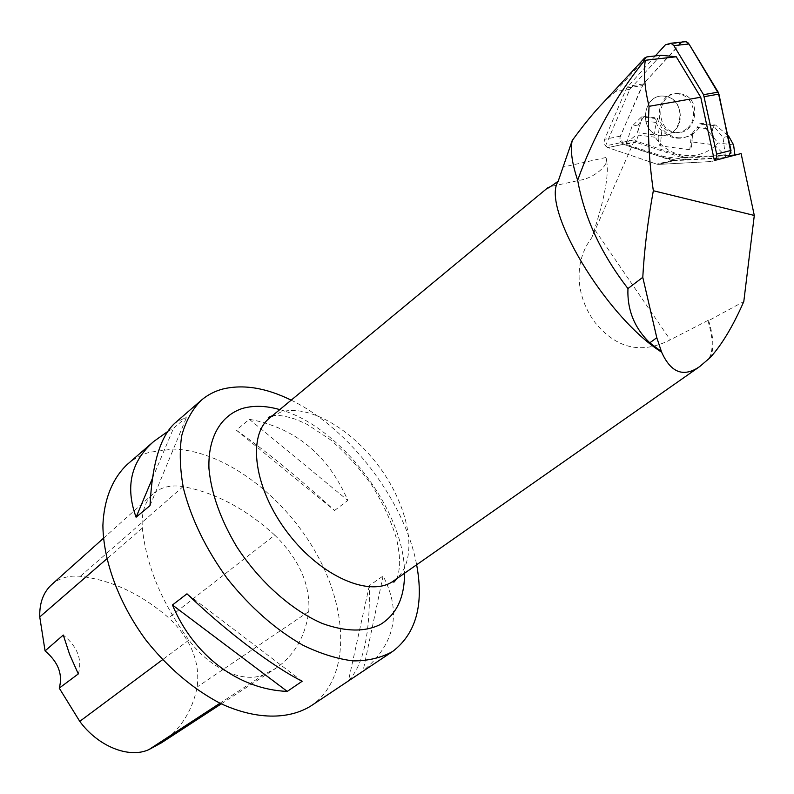 <?xml version="1.0" encoding="UTF-8"?>
<svg xmlns="http://www.w3.org/2000/svg" width="794" height="794" viewBox="0 0 794 794"><rect width="100%" height="100%" fill="white"/><g stroke="black" fill="none" stroke-linecap="round" stroke-linejoin="round"><path stroke-width="0.6" stroke-dasharray="3.97 2.98" d="M672.627 159.485L675.783 160.1L686.492 159.604L663.705 156.537L672.627 159.485L670.434 160.021L675.089 160.646L673.064 160.725L725.845 157.808L711.493 161.519L741.1 153.57M660.866 55.262L629.841 89.335L605.504 145.898L634.724 139.734L591.719 237.763C605.336 197.577 610.02 170.819 605.782 157.52C610.487 164.795 593.326 178.461 579.521 180.298L550.867 186.481M602.954 102.932L615.41 91.528L629.841 89.335M615.41 91.528L646.872 56.91M658.663 164.418L711.493 161.519L658.067 164.418L656.797 164.16L658.663 164.418L673.649 160.725L658.663 164.418M692.964 132.648L691.455 134.186L689.797 149.748C690.77 149.649 691.425 147.763 691.733 144.111L691.802 141.928L714.382 144.826L725.408 155.932L725.805 157.559L734.926 155.207L685.877 157.996L681.272 157.371L734.877 154.79M736.812 154.681L738.271 154.592M725.805 157.559L686.492 159.604M605.504 145.898L607.906 147.605L656.797 164.16L607.906 147.605L637.066 141.382L683.455 156.835M731.026 153.063C725.577 159.802 716.327 157.956 708.347 158.79L676.16 160.587C658.186 156.09 640.649 150.652 623.558 144.28L670.434 160.021M626 144.369L635.915 142.245L639.15 132.916L638.227 124.956L632.074 126.157L626 144.369L663.705 156.537M681.272 157.371L635.915 142.245M709.072 358.362C713.538 350.124 713.131 337.5 707.831 320.478L708.635 320.647L743.799 301.541M707.831 320.478L670.245 339.842C641.701 354.432 616.71 348.755 595.272 322.821C575.402 296.212 573.367 261.822 591.719 237.763M634.724 139.734L637.066 141.382M708.635 320.647C713.697 337.043 714.213 349.36 710.173 357.608M291.19 400.156C349.568 428.492 404.801 500.974 416.642 564.772M311.02 705.886C349.826 679.436 349.261 612.67 316.925 554.52C284.768 496.2 224.186 450.188 172.963 449.096L149.431 452.292C141.084 454.853 133.64 458.942 127.119 464.559M334.562 510.482L347.841 500.448C327.982 454.803 295.15 427.748 249.346 419.292L236.334 430.169C266.059 451.131 298.802 477.909 334.562 510.482L236.334 430.169M167.723 431.499L173.499 428.323L186.689 416.919L175.097 422.954M348.457 680.706L363.076 670.96C395.174 643.894 401.843 612.224 383.085 575.968L369.329 585.674C370.292 633.711 363.334 665.392 348.457 680.706L369.329 585.674M274.744 535.116C245.634 508.716 215.075 492.548 183.077 486.613C171.057 484.697 161.162 487.02 153.391 493.58C144.885 501.282 141.213 512.775 142.354 528.05C146.175 565.368 161.688 602.706 188.903 640.083C209.953 668.796 243.56 683.703 263.737 674.702L275.984 668.23C294.455 655.348 305.382 636.46 308.757 611.559C310.434 584.563 299.1 559.085 274.744 535.116L168.705 617.831C141.143 593.972 111.686 580.136 80.343 576.315C68.999 575.223 59.49 577.943 51.818 584.473M161.39 742.847C180.427 729.686 192.356 711.067 197.17 686.999C200.287 661.898 190.798 638.842 168.705 617.831M78.298 673.917C82.497 659.695 77.494 646.733 63.282 635.051M152.349 478.564L173.499 428.323M150.026 505.599L186.689 416.919M249.346 419.292L347.841 500.448M383.085 575.968L363.076 670.96M302.167 681.252L186.977 593.813M689.797 149.748L660.28 145.888C659.07 145.242 658.365 142.493 658.166 137.62L636.48 134.841L641.393 120.628L640.976 117.492L641.721 116.867L655.03 118.475L655.904 122.415L641.393 120.628M626.327 142.89L636.48 134.841M640.976 117.492L632.074 126.157M733.596 144.935L718.054 142.96C699.683 163.187 666.593 158.423 653.809 134.782L657.392 118.028L644.113 116.42L641.721 116.867M644.113 116.42L638.227 124.956M655.904 122.415L659.08 128.41L658.166 137.62M714.382 144.826L712.347 129.333L697.221 127.477L692.795 132.608L691.802 141.928M653.809 134.782L639.15 132.916M727.78 135.417L715.602 125.065L701.747 123.388L718.054 142.96M659.08 128.41L661.819 130.474C665.819 134.861 670.642 137.402 676.289 138.116C681.709 138.662 686.76 137.352 691.455 134.186M676.289 138.116L677.947 137.749C667.317 135.923 660.459 129.343 657.392 118.028L655.03 118.475M677.947 137.749C688.477 138.364 696.407 133.581 701.747 123.388L699.464 123.864L697.221 127.477M727.989 136.379L723.006 137.531L713.349 125.551L699.464 123.864M715.602 125.065L713.349 125.551M725.408 155.932L723.006 137.531M712.347 129.333L713.875 126.345M664.528 96.223C641.88 92.848 638.068 133.59 660.608 135.446C665.342 135.972 669.62 134.662 673.471 131.506C685.579 122.197 680.676 98.793 666.047 96.471L664.528 96.223L666.047 96.471C687.951 100.104 682.225 139.337 660.608 135.446C638.068 133.59 641.88 92.848 664.528 96.223M686.83 128.688C683.019 131.794 678.781 133.094 674.106 132.588C650.842 130.593 656.549 88.66 679.575 94.198C694.025 96.471 698.829 119.507 686.83 128.688M728.703 156.775L725.845 157.808M655.318 55.917L626.625 88.015L604.621 139.327C603.49 143.178 604.581 145.937 607.906 147.605L623.528 144.27C620.243 142.632 619.171 139.923 620.303 136.131L643.279 83.995L682.056 42.062M679.624 93.702L681.123 93.94C702.75 97.493 696.993 136.052 675.654 132.251C653.383 130.454 657.263 90.407 679.624 93.702M623.558 144.28L619.906 137.431L640.073 90.556L644.142 83.042L678.89 45.079M688.219 42.985L688.984 43.988M675.089 160.646L677.272 160.11M605.782 157.52L563.065 167.087M685.877 157.996L688.061 157.45M671.813 160.477L656.797 164.16L671.813 160.477M595.024 230.081L670.245 339.842M393.665 580.861L399.968 575.015C417.843 553.001 407.769 505.51 379.562 467.229C351.524 428.82 308.429 403.699 280.729 412.086L269.583 418.041M279.776 409.605C339.991 425.634 405.019 510.969 404.503 573.278M183.077 486.613L80.343 576.315M308.757 611.559L197.17 686.999M263.737 674.702L219.988 703.236M188.903 640.083L162.512 659.735M142.354 528.05L106.763 558.887M661.819 130.474L660.28 145.888M620.303 136.131L604.621 139.327M626.625 88.015L642.197 85.673M665.382 44.831L680.607 43.213M643.279 83.995L627.717 86.308M675.793 160.1L673.6 160.646M686.592 157.45L684.408 157.986M644.083 58.597L644.678 57.952M221.268 703.861L275.984 668.23M103.438 538.282L153.391 493.58M396.563 578.836C397.913 577.02 398.955 572.008 399.67 563.8C399.7 556.941 398.677 548.694 396.613 539.057C391.283 521.301 383.095 503.465 372.039 485.551C359.682 468.291 345.837 453.037 330.512 439.807L307.318 424.472L296.281 419.48C285.463 415.917 277.463 414.686 272.312 415.778M691.733 144.111L692.934 132.906M658.067 164.418L673.064 160.725L658.067 164.418M675.654 132.251L674.106 132.588M681.123 93.94L679.575 94.198"/><path stroke-width="1.19" d="M645.294 60.543C643.358 72.8 644.609 88.055 649.055 106.317C647.547 132.529 648.966 160.676 653.333 190.739L754.3 215.452L741.1 153.57L714.382 160.467L700.735 97.235L676.26 56.771L660.866 55.262L646.872 56.91L644.678 57.952L644.629 60.354L676.26 56.771M649.055 106.317L700.735 97.235M550.867 186.481L547.691 187.841C546.818 189.151 550.321 186.937 558.202 181.181L572.216 140.528C583.64 124.856 593.882 112.321 602.954 102.932L644.083 58.597M734.877 154.79L736.812 154.681M558.202 181.181C540.605 207.383 605.415 316.657 661.64 352.189C670.9 372.813 683.565 377.626 699.633 366.62L710.173 357.608C721.875 344.715 733.08 326.026 743.799 301.541L754.3 215.452M653.333 190.739C647.775 221.139 644.252 250.011 642.783 277.334L627.945 288.55C601.078 253.693 584.324 217.596 577.665 180.248C571.968 163.246 570.152 150.006 572.216 140.528M661.64 352.189L656.797 337.728L642.783 277.334M660.846 351.137L649.79 342.81C634.416 327.962 627.131 309.878 627.945 288.55M644.629 60.354C615.777 96.074 593.455 136.042 577.665 180.248M416.642 564.772C424.046 604.74 416.026 633.652 392.583 651.517C381.428 657.75 368.337 660.886 353.32 660.906C337.42 659.01 320.597 653.77 302.871 645.185C275.488 629.553 250.348 607.43 227.471 578.816C205.954 549.17 191.294 519.068 183.483 488.509C179.91 469.145 179.325 451.538 181.707 435.708C185.717 421.227 192.208 409.436 201.18 400.335C207.393 395.005 214.559 391.243 222.687 389.06C243.192 384.078 266.03 387.77 291.19 400.156M201.18 400.335L175.097 422.954C160.467 436.055 152.111 463.597 150.026 505.599L136.092 517.212C125.065 486.752 130.95 461.503 153.738 441.474L127.119 464.559C112.579 478.355 103.964 499.267 102.892 525.33C103.27 561.1 119.031 603.797 146.334 640.649C168.298 668.002 192.833 688.855 219.958 703.216C255.311 719.811 288.411 720.029 311.02 705.886L392.583 651.517M172.457 604.998L186.977 593.813C226.717 631.826 272.888 666.613 302.167 681.252L287.269 691.405C239.46 689.549 193.944 656.449 172.457 604.998L287.269 691.405M153.738 441.474L167.723 431.499M103.438 538.282L51.818 584.473C43.402 592.096 39.382 602.914 39.75 616.938L45.069 650.901L63.282 635.051L69.654 654.534L78.298 673.917L59.242 688.12L79.757 721.359C98.198 746.618 129.194 758.756 148.905 749.596L161.39 742.847L221.268 703.861M59.242 688.12C62.994 674.473 58.27 662.067 45.069 650.901M136.092 517.212L152.349 478.564M734.926 155.167L733.596 144.935L728.713 136.211L727.989 136.379M727.78 135.417L728.713 136.211M682.056 42.062L686.076 41.635L688.984 43.988L718.173 92.154L731.006 150.453L728.703 156.775M714.382 160.467L716.267 158.125L716.784 154.562L703.553 94.685L673.868 45.625L670.93 43.223L665.382 44.831L655.318 55.917M678.89 45.079C681.52 41.248 684.626 40.554 688.219 42.985M673.868 45.625L688.984 43.988L718.997 94.397L731.026 153.063M272.312 415.778L268.7 417.247L268.253 417.733L269.583 418.041C247.003 435.678 254.011 488.925 287.736 532.893C321.183 577.079 370.669 597.951 393.665 580.861L699.633 366.62M404.503 573.278C404.632 597.257 396.672 614.288 380.614 624.372C365.071 632.163 345.698 631.895 322.503 623.558C291.735 610.388 259.41 581.674 236.721 546.709C220.514 519.475 211.264 493.402 208.951 468.51C207.889 437.166 220.891 415.51 242.488 408.434C253.633 405.297 266.059 405.684 279.776 409.605M219.988 703.236L148.905 749.596M162.512 659.735L79.757 721.359M106.763 558.887L39.75 616.938M656.797 337.728L649.79 342.81M703.553 94.685L718.173 92.154M716.694 154.046L731.006 150.453M718.937 94.089L704.328 96.65M269.583 418.041L547.691 187.841M393.665 580.861L393.01 582.071L394.191 581.933L396.563 578.836M670.93 43.223L686.076 41.635"/></g></svg>
